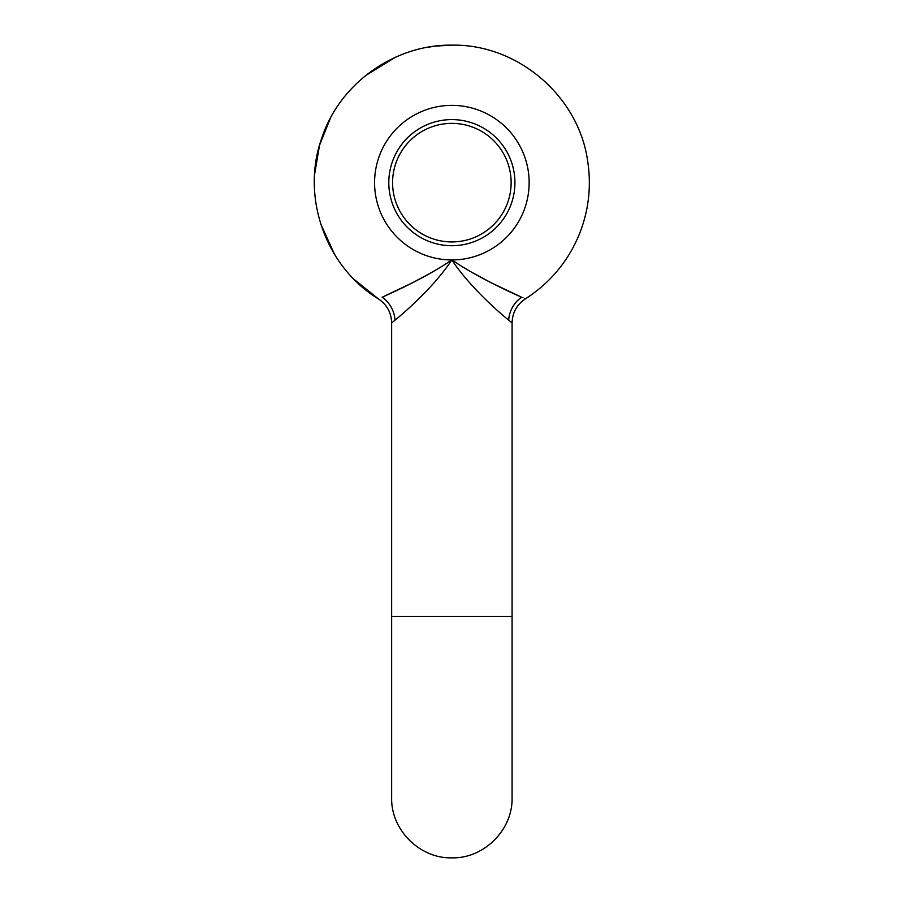 <?xml version="1.0" encoding="UTF-8"?>
<svg xmlns="http://www.w3.org/2000/svg" width="903" height="903" viewBox="0 0 903 903"><rect width="100%" height="100%" fill="white"/><g stroke="black" fill="none" stroke-linecap="round" stroke-linejoin="round"><path stroke-width="1.35" d="M511.132 182.654A59.282 59.282 0 0 0 451.861 123.372A59.282 59.282 0 0 0 392.579 182.654A59.282 59.282 0 0 0 451.861 241.936A59.282 59.282 0 0 0 511.132 182.654M412.378 282.831L394.476 291.579L412.378 282.831M395.029 320.159A28.444 26.401 60.7 0 0 382.138 297.222C377.161 299.435 377.161 299.435 382.138 297.222C377.161 299.435 377.161 299.435 382.138 297.222C393.99 291.895 426.645 277.131 451.861 259.94C434.208 286.511 406.316 310.959 395.029 320.159L391.642 322.935C391.338 312.652 386.924 304.638 378.391 298.893C325.441 266.69 300.676 196.391 321.773 138.114C339.573 83.584 394.509 44.326 451.861 45.15L436.014 46.064M382.138 297.222L411.994 283.023M412.885 282.571L431.826 272.356M434.422 270.866L441.274 266.769M443.847 265.166L451.861 259.94C477.1 277.142 509.698 291.883 521.584 297.222C526.562 299.435 526.562 299.435 521.584 297.222L491.717 283.023L521.573 297.222C526.562 299.435 526.562 299.435 521.584 297.222C526.562 299.435 526.562 299.435 521.584 297.222A28.444 26.401 119.3 0 0 508.682 320.159C497.406 310.982 469.323 286.296 451.861 259.94A77.286 77.286 0 0 1 374.576 182.654A77.286 77.286 0 0 1 451.861 105.369A77.286 77.286 0 0 1 529.147 182.654A77.286 77.286 0 0 1 451.861 259.94L459.864 265.166M354.179 279.433L378.391 298.893C386.924 304.638 391.338 312.652 391.642 322.935L391.642 616.501L512.08 616.501L512.08 322.935L508.682 320.159M491.345 282.831L509.247 291.579M451.861 45.15C517.554 43.841 578.688 96.057 587.672 161.14C591.578 186.661 588.654 211.37 578.902 235.277C567.603 262.005 549.746 283.203 525.32 298.893L524.372 298.464M490.837 282.571L471.885 272.356L490.837 282.571M469.3 270.866L462.392 266.735M451.861 245.718A63.063 63.063 0 0 0 514.924 182.654A63.063 63.063 0 0 0 451.861 119.591A63.063 63.063 0 0 0 388.798 182.654A63.063 63.063 0 0 0 451.861 245.718M391.642 616.501L391.642 797.631C390.807 829.812 419.681 858.685 451.861 857.85C484.031 858.685 512.904 829.812 512.08 797.631L512.08 616.501M435.178 46.166L428.711 47.114M395.243 57.34L365.444 75.694M330.543 117.909L319.549 145.202L314.616 174.211M320.655 223.809L334.573 254.42M512.08 322.935C512.385 312.652 516.798 304.638 525.32 298.893C516.798 304.638 512.385 312.652 512.08 322.935"/></g></svg>
